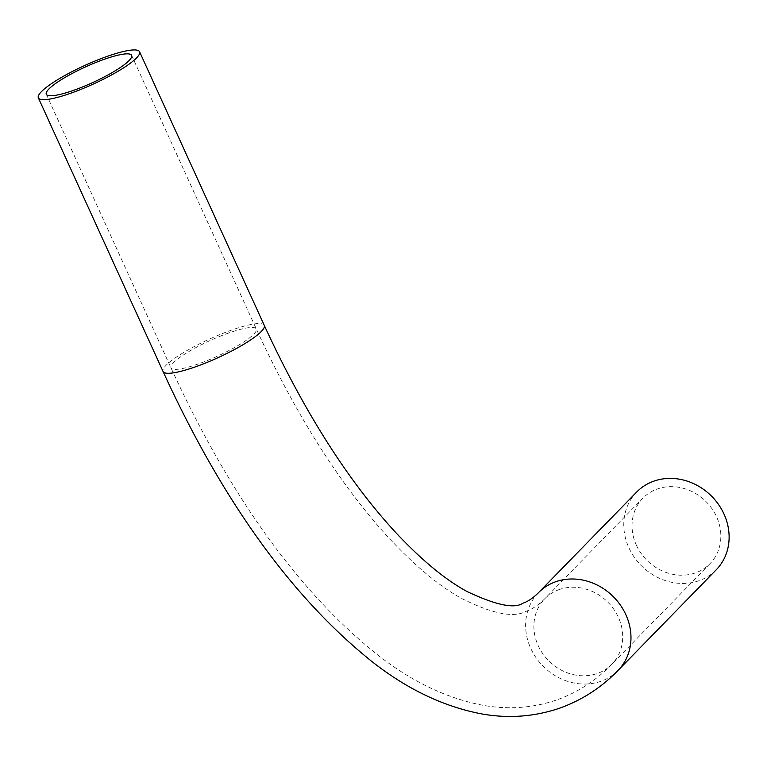 <?xml version="1.0" encoding="UTF-8"?>
<svg xmlns="http://www.w3.org/2000/svg" width="767" height="767" viewBox="0 0 767 767"><rect width="100%" height="100%" fill="white"/><g stroke="black" fill="none" stroke-linecap="round" stroke-linejoin="round"><path stroke-width="0.58" stroke-dasharray="3.83 2.88" d="M636.361 545.126A46.883 41.648 -135.7 0 0 710.012 563.659A46.883 41.648 -135.7 0 0 716.531 516.709A46.883 41.648 -135.7 0 0 642.89 498.176A46.883 41.648 -135.7 0 0 636.361 545.126M636.639 492.078A55.617 49.404 -135.7 0 0 628.902 547.772A55.617 49.404 -135.7 0 0 716.263 569.756M228.691 333.003A46.883 8.629 -24.5 0 0 173.563 362.628A46.883 8.629 -24.5 0 0 170.983 367.863A46.883 8.629 -24.5 0 0 198.605 363.836A46.883 8.629 -24.5 0 0 253.733 334.211A46.883 8.629 -24.5 0 0 256.312 328.976A46.883 8.629 -24.5 0 0 228.691 333.003M559.191 589.583A46.883 41.648 -135.7 0 0 544.743 598.778A46.883 41.648 -135.7 0 0 538.213 645.728A46.883 41.648 -135.7 0 0 597.407 673.455A46.883 41.648 -135.7 0 0 611.855 664.26A46.883 41.648 -135.7 0 0 618.384 617.31A46.883 41.648 -135.7 0 0 559.191 589.583M538.492 592.68A55.617 49.404 -135.7 0 0 530.745 648.374A55.617 49.404 -135.7 0 0 600.973 681.269A55.617 49.404 -135.7 0 0 618.106 670.358M264.26 325.352A55.617 10.23 -24.5 0 0 231.5 330.126A55.617 10.23 -24.5 0 0 166.103 365.274A55.617 10.23 -24.5 0 0 163.045 371.487M131.627 55.368L256.312 328.976C295.765 414.592 339.503 483.776 387.517 536.517C413.883 564.982 438.465 585.576 461.255 598.298C492.059 613.734 513.583 618.106 525.826 611.404C532.03 609.381 538.329 605.173 544.743 598.778L642.89 498.176M710.012 563.659L611.855 664.26C596.199 680.415 577.963 692.256 557.158 699.792C533.554 707.922 509.192 709.811 484.054 705.467C448.35 698.919 413.576 682.592 379.723 656.514C300.194 593.879 230.618 497.658 170.983 367.863L46.298 94.255"/><path stroke-width="1.15" d="M129.048 60.603A46.883 8.629 -24.5 0 0 131.627 55.368A46.883 8.629 -24.5 0 0 94.84 62.884A46.883 8.629 -24.5 0 0 48.877 89.02A46.883 8.629 -24.5 0 0 46.298 94.255A46.883 8.629 -24.5 0 0 83.085 86.729A46.883 8.629 -24.5 0 0 129.048 60.603M41.408 91.666A55.617 10.23 -24.5 0 0 38.35 97.869A55.617 10.23 -24.5 0 0 81.992 88.953A55.617 10.23 -24.5 0 0 136.507 57.956A55.617 10.23 -24.5 0 0 139.575 51.744A55.617 10.23 -24.5 0 0 95.933 60.66A55.617 10.23 -24.5 0 0 41.408 91.666M724 514.063A55.617 49.404 -135.7 0 0 636.639 492.078L538.492 592.68A55.617 49.404 -135.7 0 1 555.624 581.769A55.617 49.404 -135.7 0 1 625.853 614.664A55.617 49.404 -135.7 0 1 618.106 670.358L716.263 569.756A55.617 49.404 -135.7 0 0 724 514.063M618.106 670.358C601.568 687.443 582.22 699.993 560.073 708.027C534.954 716.656 509.125 718.669 482.606 714.077C444.381 706.982 407.526 689.514 372.072 661.653C292.093 597.666 222.411 500.947 163.045 371.487A55.617 10.23 -24.5 0 0 195.806 366.712A55.617 10.23 -24.5 0 0 261.202 331.565A55.617 10.23 -24.5 0 0 264.26 325.352L139.575 51.744M538.492 592.68C532.921 598.174 527.734 601.673 522.912 603.178C514.571 609.046 495.952 605.163 467.055 591.53C445.435 579.814 421.677 560.169 395.782 532.595C347.825 480.535 303.991 411.457 264.26 325.352M163.045 371.487L38.35 97.869"/></g></svg>
